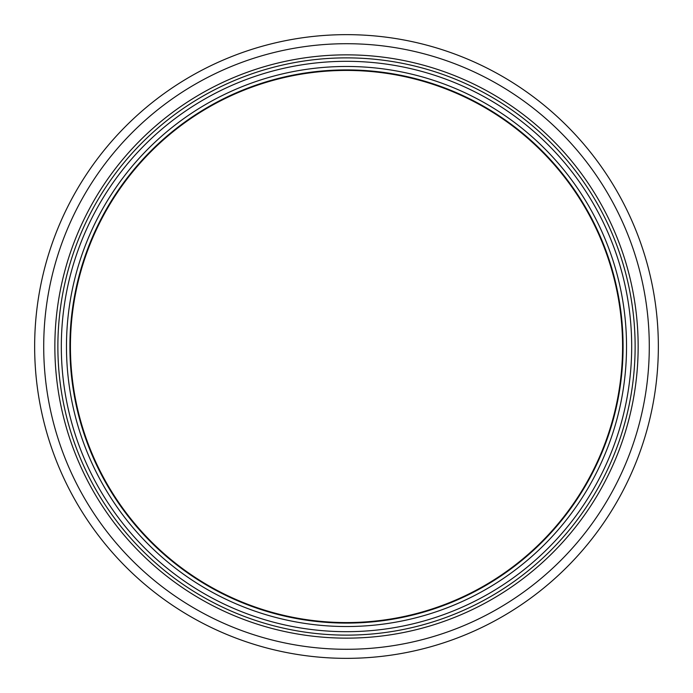 <?xml version="1.0" encoding="UTF-8"?>
<svg xmlns="http://www.w3.org/2000/svg" width="693" height="693" viewBox="0 0 693 693"><rect width="100%" height="100%" fill="white"/><g stroke="black" fill="none" stroke-linecap="round" stroke-linejoin="round"><path stroke-width="1.04" d="M622.574 346.5A276.074 276.074 0 0 1 208.463 585.585A276.074 276.074 0 0 1 208.463 107.415A276.074 276.074 0 0 1 622.574 346.5M623.085 346.5A276.585 276.585 0 0 1 208.203 586.035A276.585 276.585 0 0 1 208.203 106.965A276.585 276.585 0 0 1 623.085 346.5A276.585 276.585 0 0 1 208.203 586.035A276.585 276.585 0 0 1 208.203 106.965A276.585 276.585 0 0 1 623.085 346.5A276.585 276.585 0 0 1 208.203 586.035A276.585 276.585 0 0 1 208.203 106.965A276.585 276.585 0 0 1 623.085 346.5A276.585 276.585 0 0 1 208.203 586.035A276.585 276.585 0 0 1 208.203 106.965A276.585 276.585 0 0 1 623.085 346.5A276.585 276.585 0 0 1 208.203 586.035A276.585 276.585 0 0 1 208.203 106.965A276.585 276.585 0 0 1 623.085 346.5M635.126 346.5A288.626 288.626 0 0 1 202.183 596.456A288.626 288.626 0 0 1 202.183 96.544A288.626 288.626 0 0 1 635.126 346.5M658.35 346.5A311.85 311.85 0 0 1 190.575 616.571A311.85 311.85 0 0 1 190.575 76.429A311.85 311.85 0 0 1 658.35 346.5M626.533 346.5A280.033 280.033 0 0 1 206.488 589.015A280.033 280.033 0 0 1 206.488 103.985A280.033 280.033 0 0 1 626.533 346.5M631.687 346.5A285.187 285.187 0 0 1 203.907 593.477A285.187 285.187 0 0 1 203.907 99.523A285.187 285.187 0 0 1 631.687 346.5M638.149 346.5A291.649 291.649 0 0 1 200.675 599.073A291.649 291.649 0 0 1 200.675 93.927A291.649 291.649 0 0 1 638.149 346.5M649.289 346.5A302.789 302.789 0 0 1 195.105 608.723A302.789 302.789 0 0 1 195.105 84.277A302.789 302.789 0 0 1 649.289 346.5"/></g></svg>
